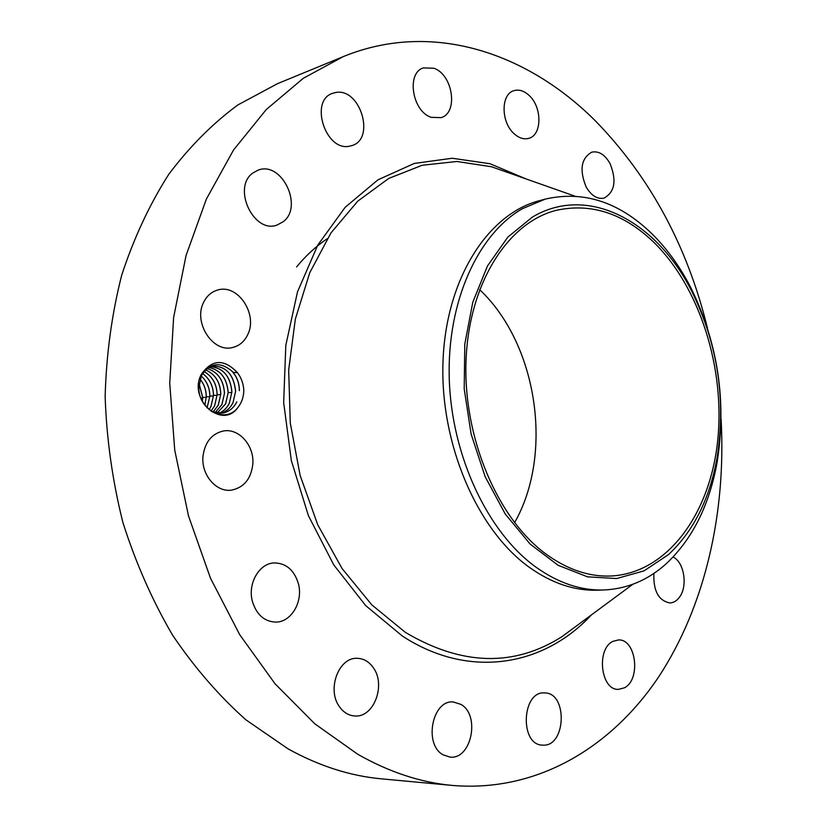 <?xml version="1.0" encoding="UTF-8"?>
<svg xmlns="http://www.w3.org/2000/svg" width="827" height="827" viewBox="0 0 827 827"><rect width="100%" height="100%" fill="white"/><g stroke="black" fill="none" stroke-linecap="round" stroke-linejoin="round"><path stroke-width="1.24" d="M479.598 289.605C537.478 344.042 553.914 453.692 514.559 522.705M653.309 241.794C699.973 287.114 725.558 368.976 717.567 441.835C709.628 514.559 667.038 573.328 610.781 576.026C588.938 576.864 567.343 569.545 545.996 554.069C497.461 518.612 462.913 437.256 466.046 360.138C469.023 282.927 508.047 222.566 555.951 210.409C590.736 202.687 623.196 213.149 653.309 241.794M532.392 217.087C588.235 183.728 657.289 221.688 692.116 291.993C717.888 344.745 726.189 400.103 717.03 458.086C709.597 499.177 693.398 531.358 668.443 554.638L644.037 570.868L616.632 578.549L587.501 576.832L558.111 565.286L530.128 544.073L505.256 514.022L485.129 476.641L471.132 434.072L464.205 388.938L464.795 344.063L472.786 302.248L487.485 265.953L507.819 237.122L532.392 217.087M296.583 266.914C305.856 255.657 316.048 246.281 327.161 238.776M535.638 566.929C487.703 532.247 451.594 455.987 449.257 378.869C446.88 301.7 477.985 233.989 522.509 208.642L545.231 199.111C583.149 190.448 618.41 201.705 651.025 232.883C666.645 248.121 679.97 266.501 690.99 288.013C718.022 343.339 726.737 401.405 717.123 462.231C709.339 505.359 692.313 539.245 666.055 563.89C647.872 580.213 627.135 588.907 603.844 589.982C580.874 590.685 558.142 583.004 535.638 566.929M603.844 589.982L597.394 590.178C574.424 590.881 551.692 583.231 529.208 567.229C477.127 529.911 439.799 443.468 443.014 361.172C446.042 278.782 487.816 214.214 539.008 200.806L545.231 199.111M721.082 418.834C726.282 512.068 705.462 605.643 658.695 676.848C611.618 747.194 537.323 792.493 452.607 785.454C420.953 782.6 389.352 772.211 357.812 754.286L314.88 723.873L275.009 683.733L239.737 634.722L210.482 578.187L188.504 515.934L174.735 450.136L169.731 383.18L173.618 317.516L186.065 255.471L206.368 199.09L233.514 150.038L266.284 109.515L303.333 78.265L343.308 56.598C432.273 20.137 527.946 52.866 596.246 121.734C650.404 177.722 687.495 246.58 707.509 328.329M238.104 407.194C241.753 402.584 243.665 396.97 243.82 390.365C243.438 383.728 241.339 377.846 237.525 372.739L232.966 372.253L231.705 370.941C219.827 361.327 209.727 362.888 201.426 375.613L198.893 387.325C197.942 409.851 225.936 424.458 238.104 407.194C222.825 430.102 187.884 400.082 201.137 374.631C211.877 359.187 224.014 358.556 237.525 372.739M673.095 557.036C684.208 562.071 688.012 586.333 679.412 597.28C676.724 600.898 673.529 602.79 669.86 602.945C658.55 600.691 653.227 590.84 653.888 573.411M624.313 687.857L618.338 689.377C600.619 690.245 596.102 648.657 613.076 641.307L618.42 639.953C636.139 638.733 641.204 679.763 624.313 687.857M542.946 745.148L542.471 745.127C519.397 745.003 521.785 690.731 544.6 692.923L544.91 692.933C567.87 692.974 566.019 746.802 542.946 745.148M443.179 754.865C423.393 744.517 432.273 699.559 453.32 701.968L460.99 704.418C480.497 715.179 471.431 759.899 449.991 757.087L443.179 754.865M339.535 706.816C326.489 689.656 338.781 656.896 357.305 658.323C363.756 658.55 369.1 661.693 373.339 667.751C386.188 685.004 373.773 717.929 354.7 715.965C348.663 715.541 343.608 712.492 339.535 706.816M252.462 601.653C247.325 583.8 259.182 563.187 274.316 562.918C286.121 563.166 294.123 570.01 298.33 583.438C303.478 601.363 291.362 622.411 275.598 622.111C264.309 621.522 256.597 614.699 252.462 601.653M202.977 456.37C204.858 442.197 211.65 433.741 223.352 430.991C239.044 427.921 254.613 445.877 252.793 464.423C250.943 479.06 243.841 487.63 231.477 490.132C216.271 492.499 201.085 474.77 202.977 456.37M203.711 302.175C206.874 295.859 211.516 291.807 217.635 290.039C237.804 283.485 258.241 314.384 247.676 334.739C244.399 341.561 239.416 345.8 232.728 347.464C212.963 353.222 192.867 322.323 203.711 302.175M252.876 173.008L257.972 170.197C281.562 160.51 303.809 206.574 283.206 221.719L277.035 225.068C253.713 234.041 231.849 187.584 252.876 173.008M336.051 92.438C360.396 88.034 375.541 138.853 352.033 145.552L349.449 146.203C325.683 151.672 309.174 100.78 332.475 93.348L336.051 92.438M433.917 68.238C452.958 74.657 458.52 112.875 441.101 117.641L431.28 117.341C412.311 111.624 406.067 73.076 423.29 67.917L433.917 68.238M529.28 95.601C542.264 107.396 542.078 135.028 528.898 138.305C523.936 139.701 518.953 138.13 513.97 133.581C500.862 122.096 500.79 94.226 513.763 90.722C518.963 89.151 524.132 90.774 529.28 95.601M609.995 163.467C616.828 180.544 614.833 192.102 604.01 198.129C597.249 199.379 591.295 195.658 586.136 186.954C579.241 169.948 581.112 158.35 591.75 152.168C598.727 150.762 604.806 154.525 609.995 163.467M452.607 785.454L381.723 778.869C350.359 776.036 319.17 766.05 288.137 748.9L245.981 719.883C219.114 695.983 194.634 667.74 172.564 635.136C152.282 600.392 135.721 562.846 122.903 522.488C112.513 481.118 106.6 439.147 105.143 396.578C106.311 354.38 111.831 313.888 121.714 275.133C133.912 237.969 149.594 204.362 168.78 174.29C189.61 146.637 212.642 123.523 237.876 104.936L277.479 83.672L343.308 56.598M231.705 370.941C236.718 376.223 239.272 382.798 239.354 390.685L239.406 390.406C239.303 383.377 237.153 377.329 232.966 372.253M222.701 413.087C228.996 411.784 233.7 408.042 236.811 401.839C233.752 408.031 229.048 411.774 222.742 413.076L211.929 411.712M220.85 413.314C226.288 411.608 230.361 408.011 233.09 402.522L235.643 391.13C233.648 373.897 225.533 365.555 211.309 366.082L210.358 366.32M211.288 366.082C225.616 365.606 233.721 374.042 235.592 391.398L233.049 402.532C230.32 408.011 226.247 411.608 220.83 413.314M209.862 366.568C223.114 367.695 230.444 376.213 231.86 392.112L229.306 403.214C226.939 408.011 223.466 411.381 218.907 413.335M218.938 413.335C223.507 411.391 226.98 408.011 229.358 403.204L231.901 391.843C230.382 376.058 223.032 367.622 209.882 366.557M231.849 392.515L228.19 392.556C227.053 378.166 220.489 369.772 208.507 367.364M228.19 392.556L225.637 403.886L216.984 413.159L225.585 403.886L228.138 392.825C227.105 378.321 220.561 369.845 208.487 367.374M206.977 368.48C217.894 371.954 223.714 380.306 224.437 393.528L221.894 404.568L214.989 412.756M215.01 412.766L221.936 404.558L224.489 393.259C223.662 380.151 217.832 371.881 206.998 368.46M213.004 412.135L218.266 405.23L220.809 393.962C220.24 382.084 215.123 374.042 205.478 369.834M205.458 369.855C215.175 374.124 220.282 382.25 220.757 394.231L218.214 405.24L212.973 412.125M203.98 371.53C212.446 376.399 216.829 384.193 217.108 394.934L214.555 405.912L211.03 411.122L214.606 405.902L217.16 394.655C216.788 384.028 212.405 376.306 203.99 371.499M217.098 395.316L213.521 395.358C213.263 385.899 209.613 378.632 202.574 373.525C209.665 378.735 213.304 386.095 213.469 395.626L210.926 406.574L209.097 409.665M213.521 395.358L210.968 406.564L209.117 409.685M213.459 396.009L209.903 396.05C209.707 387.801 206.822 381.123 201.24 376.006C206.853 381.226 209.738 387.987 209.851 396.319L207.039 407.763M209.903 396.05L207.07 407.794M199.1 383.697L202.687 397.684L202.388 401.291M206.254 397.384L202.729 397.415L199.111 383.625M202.729 397.415L202.419 401.353M200.031 379.221C204.155 384.204 206.223 390.137 206.254 397.001L204.848 405.178M209.841 396.702L206.305 396.733C206.212 389.941 204.124 384.09 200.051 379.169M206.305 396.733L204.869 405.22M632.862 584.275L561.926 636.697C513.918 667.162 461.745 665.725 405.406 632.397L371.83 604.888L342.068 568.542L317.723 524.731L300.129 475.422L290.277 422.969L288.675 369.989L295.332 319.108L309.743 272.745L330.965 232.914L357.75 201.168L388.669 178.467L422.204 165.255L456.917 161.482L491.445 166.744L574.641 196.051M591.46 614.864C544.187 666.004 469.436 679.846 402.377 636.046L365.741 605.643L333.757 564.893L308.409 515.676L291.342 460.556L283.671 402.666L285.811 345.355L297.493 291.89L317.764 245.123L345.19 207.267L378.001 179.8L414.286 163.446L452.173 158.246L489.946 163.705L526.096 178.942M202.677 398.066L200.93 398.076M220.757 394.624L217.16 394.655M692.116 291.993L690.99 288.013M717.03 458.086L717.123 462.231"/></g></svg>
